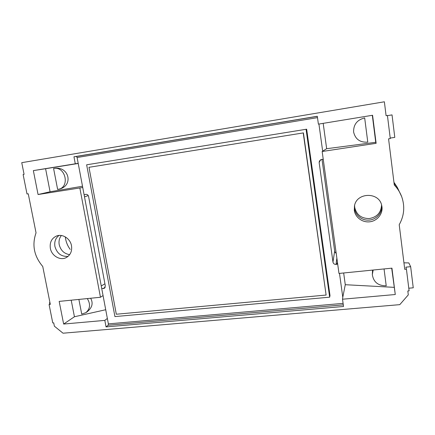 <?xml version="1.0" encoding="UTF-8"?>
<svg xmlns="http://www.w3.org/2000/svg" width="435" height="435" viewBox="0 0 435 435"><rect width="100%" height="100%" fill="white"/><g stroke="black" fill="none" stroke-linecap="round" stroke-linejoin="round"><path stroke-width="0.65" d="M343.095 303.369L108.375 323.868L101.692 288.307L103.046 288.595L104.297 288.313L105.33 285.947L88.582 196.462C88.169 194.994 87.261 194.287 85.864 194.342L85.01 194.499M391.685 268.183L395.274 294.517L342.524 299.215L342.785 297.279L339.496 273.397M336.859 258.102L336.054 264.426L337.68 264.056M336.054 264.426C334.379 264.436 333.351 263.659 332.965 262.082L319.154 162.559L319.393 161.01L321.547 159.411L323.248 159.368M322.656 151.135L326.658 148.705L375.737 142.299L376.128 143.322L322.161 151.494L322.656 151.135L318.926 124.046L372.572 115.264L318.926 124.046M84.988 194.505L84.156 195.049L77.104 157.513L317.496 117.629M329.654 297.181L330.002 295.528L306.653 129.195L86.647 164.8L306.066 129.293L329.654 297.181L114.927 316.588L86.647 164.8M393.952 182.33L395.208 184.157M70.209 249.424C67.436 245.672 65.81 241.501 65.326 236.906M381.566 204.977C381.109 212.633 376.982 217.168 369.174 218.571C361.284 218.484 356.461 214.749 354.704 207.37L354.601 205.483M354.634 205.233L354.52 206.25C353.938 213.596 360.533 220.306 368.211 220.148C375.889 220.121 382.463 213.161 381.664 205.744L381.522 204.722M401.695 196.691L397.372 187.496L394.077 183.331M61.362 235.509C59.323 238.119 58.605 241.191 59.225 244.731C60.731 250.478 64.217 253.784 69.682 254.649M68.099 256.356C61.427 256.835 57.034 253.551 54.924 246.504C54.185 241.773 55.549 238.081 59.008 235.444M87.31 298.584C90.681 304.157 90.203 308.85 85.88 312.656L81.72 314.086L78.887 299.427M90.632 298.252C93.416 303.184 92.236 307.708 87.103 311.819L85.88 312.656M53.869 168.47C65.549 166.088 70.16 187.191 58.475 189.258L57.627 189.404L53.592 168.514L53.956 168.454C69.263 165.545 73.95 186.289 58.741 189.198L58.589 189.23M364.677 117.939L367.776 142.114C360.109 142.647 355.384 139.292 353.606 132.044C353.448 124.519 357.14 119.815 364.677 117.939M384.051 268.944L386.215 285.784C378.151 285.833 373.518 282.103 372.316 274.605L372.572 270.091M373.165 270.032L372.316 274.605M50.357 248.352C51.607 255.78 60.084 260.815 66.109 257.656C70.454 255.198 72.248 251.212 71.498 245.704C70.323 238.657 62.618 233.617 56.664 235.955C51.667 238.211 49.563 242.344 50.357 248.352M354.302 210.279L354.481 205.864C356.629 192.303 379.015 191.715 381.696 205.353L381.968 206.815C382.93 213.966 377.167 220.98 369.777 221.801C362.404 222.731 355.194 217.342 354.302 210.279M408.78 288.215L413.25 287.807L410.656 266.682L405.871 267.161L406.426 269.162L404.746 269.33L399.21 224.716C404.169 215.863 405.039 206.636 401.82 197.039C400.184 192.531 397.672 188.534 394.289 185.044L388.564 138.841L390.277 138.575L387.422 115.471L386.09 115.688L384.371 101.795L21.75 162.663L24.083 174.364L23.12 174.522L27.008 193.983L28.253 193.792L36.045 232.85C31.804 244.948 34.039 256.155 42.75 266.476L50.308 304.38L49.079 304.5L50.21 303.88M375.737 142.299L372.333 115.427M376.128 143.322L372.572 115.264M82.503 186.234L50.079 191.77L45.588 168.72L33.348 170.607L78.191 163.321M50.079 191.77L38.068 194.527L33.348 170.607M322.161 151.494L338.974 273.446L391.94 268.156L395.274 294.517M71.21 300.193L74.434 316.756L63.646 324.053L104.819 320.383L106.048 326.908L343.525 306.479L342.524 299.215M103.051 295.539L100.458 297.268L59.171 301.395L63.646 324.053M49.802 304.103L49.519 302.695L49.965 302.651M406.426 269.162L409.107 290.857L407.812 290.977L408.296 294.87L399.787 304.647L63.026 333.205L54.37 326.174L53.712 322.857L52.76 322.944L49.079 304.5M387.438 115.645L392.033 114.9L394.79 137.378L390.217 138.08M74.434 316.756L105.716 309.731M84.156 195.049L101.692 288.307M45.588 168.72L78.218 163.468M82.742 187.507L38.068 194.527M318.387 124.105L317.305 116.265L73.961 156.785L76.386 156.469L77.104 157.513M326.658 148.705L323.216 123.556M343.666 272.979L345.27 284.707L394.115 287.345M342.785 297.279L345.27 284.707M79.888 188.192L100.458 297.268M73.961 156.785L75.277 163.767M104.819 320.383L107.358 318.436M106.048 326.908L108.136 325.249L108.375 323.868M49.933 302.483L49.519 302.695M403.936 262.832L408.808 262.903L410.656 266.682M322.003 159.346L334.841 252.311M332.965 262.082L334.591 251.528L336.228 253.518M306.653 129.195L306.066 129.293M89.724 167.187L303.412 132.892L326.114 295.055L116.308 314.233L88.985 167.312L89.724 167.187M88.985 167.312L303.412 132.892M303.228 132.931L326.114 295.055M84.504 196.876L88.245 195.571M101.246 285.953L104.927 283.794M76.386 156.469L317.322 116.362M343.302 304.859L108.136 325.249M103.046 288.595L105.205 287.296M336.663 264.36L337.44 262.316M104.917 287.791L103.541 288.546M320.541 159.759L319.154 162.559M394.817 183.559L397.372 187.496"/></g></svg>
